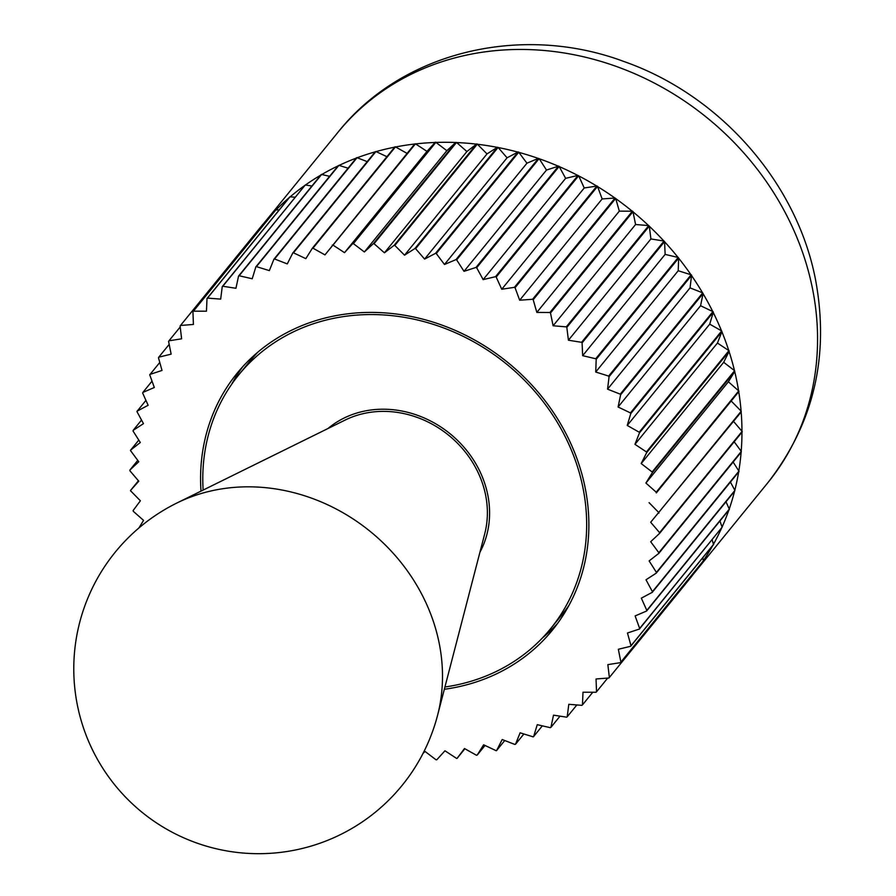 <?xml version="1.0" encoding="UTF-8"?>
<svg xmlns="http://www.w3.org/2000/svg" width="896" height="896" viewBox="0 0 896 896"><rect width="100%" height="100%" fill="white"/><g stroke="black" fill="none" stroke-linecap="round" stroke-linejoin="round"><path stroke-width="1.34" d="M263.077 224.258A277.301 244.619 39.2 0 1 275.083 210.885M275.957 209.989A277.301 244.619 39.2 0 1 289.565 197.333M290.069 196.907A277.301 244.619 39.2 0 1 304.797 185.461M305.346 185.08A277.301 244.619 39.2 0 1 321.093 174.91M321.675 174.574A277.301 244.619 39.2 0 1 338.352 165.749A277.301 244.619 39.2 0 1 338.957 165.458A277.301 244.619 39.2 0 1 356.462 158.043M357.101 157.797A277.301 244.619 39.2 0 1 375.323 151.816A277.301 244.619 39.2 0 1 375.984 151.637A277.301 244.619 39.2 0 1 394.811 147.134M395.494 147A277.301 244.619 39.2 0 1 414.803 144.01A277.301 244.619 39.2 0 1 415.498 143.931A277.301 244.619 39.2 0 1 435.187 142.475M435.893 142.442A277.301 244.619 39.2 0 1 455.829 142.52A277.301 244.619 39.2 0 1 456.534 142.554A277.301 244.619 39.2 0 1 476.594 144.155M477.31 144.245A277.301 244.619 39.2 0 1 497.37 147.381A277.301 244.619 39.2 0 1 498.075 147.515A277.301 244.619 39.2 0 1 518.022 152.152M518.728 152.342A277.301 244.619 39.2 0 1 538.418 158.469A277.301 244.619 39.2 0 1 539.112 158.704A277.301 244.619 39.2 0 1 558.443 166.264M559.115 166.555A277.301 244.619 39.2 0 1 577.954 175.515A277.301 244.619 39.2 0 1 578.614 175.851A277.301 244.619 39.2 0 1 596.859 186.144M597.498 186.536A277.301 244.619 39.2 0 1 615.014 198.094A277.301 244.619 39.2 0 1 615.63 198.531A277.301 244.619 39.2 0 1 632.33 211.299M632.912 211.77A277.301 244.619 39.2 0 1 648.682 225.669A277.301 244.619 39.2 0 1 649.23 226.173A277.301 244.619 39.2 0 1 663.981 241.114M664.485 241.662A277.301 244.619 39.2 0 1 678.126 257.533A277.301 244.619 39.2 0 1 678.597 258.115A277.301 244.619 39.2 0 1 691.04 274.848M691.454 275.453A277.301 244.619 39.2 0 1 702.632 292.925A277.301 244.619 39.2 0 1 703.002 293.563A277.301 244.619 39.2 0 1 712.824 311.674M713.149 312.323A277.301 244.619 39.2 0 1 721.571 330.96A277.301 244.619 39.2 0 1 721.851 331.632A277.301 244.619 39.2 0 1 728.818 350.683M729.03 351.366A277.301 244.619 39.2 0 1 734.507 370.709A277.301 244.619 39.2 0 1 734.675 371.403A277.301 244.619 39.2 0 1 736.826 381.147A277.301 244.619 39.2 0 1 738.606 390.925M557.726 623.235A203.358 179.379 39.2 0 1 542.562 637.818M201.006 491.12A203.358 179.379 39.2 0 1 237.048 373.307A203.358 179.379 39.2 0 1 435.736 322.963A203.358 179.379 39.2 0 1 585.11 487.57A203.358 179.379 39.2 0 1 552.406 630.134A203.358 179.379 39.2 0 1 444.326 689.282M130.738 490.963L140.392 500.786L133.112 510.552M130.637 450.733L138.768 461.731L129.864 470.064L137.76 460.365M137.043 411.757L143.461 423.651L133.146 430.36L141.523 420.067M149.8 374.998L154.325 387.498L142.867 392.414L152.029 381.158M168.582 341.354L171.125 354.166L158.782 357.157L169.176 344.389M275.408 210.381L192.931 311.662L193.413 324.453L180.51 325.461L262.987 224.179L264.342 224.078M304.685 185.707L222.253 286.642L220.674 299.118L207.514 298.099L289.99 196.818L295.299 197.232M338.296 165.648L255.819 266.93L252.213 278.768L239.131 275.755L321.608 174.474L329.616 176.322M375.278 151.715L292.802 252.997L287.269 263.906L274.568 258.978L357.056 157.696L367.203 161.638M407.445 153.619L324.957 254.89L312.973 248.181L395.461 146.899L407.053 153.395M414.781 143.909L324.957 254.89M364.37 251.966L353.394 243.622L435.87 142.341L446.858 150.685L364.37 251.966L373.341 243.69L455.818 142.408L446.858 150.685M404.533 255.181L394.822 245.414L477.31 144.133L487.021 153.91L404.533 255.181L414.893 248.55L497.381 147.269L487.021 153.91M444.461 264.477L436.262 253.523L518.739 152.242L526.938 163.195L444.461 264.477L455.963 259.638L538.44 158.368L526.938 163.195M483.157 279.608L476.672 267.736L559.149 166.466L565.634 178.338L483.157 279.608L495.522 276.696L577.998 175.414L565.634 178.338M519.669 300.216L515.066 287.717L597.542 186.446L602.146 198.934L519.669 300.216L532.594 299.286L615.07 198.016L602.146 198.934M553.112 325.774L550.491 312.973L632.968 211.691L635.589 224.504L553.112 325.774L566.272 326.872L648.76 225.59L635.589 224.504M582.658 355.667L582.086 342.866L664.563 241.595L665.134 254.397L582.658 355.667L595.728 358.758L678.216 257.477L665.134 254.397M607.566 389.166L609.067 376.678L691.544 275.397L690.054 287.885L607.566 389.166L620.245 394.162L702.722 292.88L690.054 287.885M627.245 425.432L630.773 413.571L713.25 312.29L709.722 324.15L627.245 425.432L639.195 432.219L721.672 330.938L709.722 324.15M646.666 452.626L729.142 351.344L723.677 362.298L641.189 463.568L646.654 452.626M723.677 362.298L734.608 370.698L652.131 471.979L641.189 463.568M656.354 492.89L738.83 391.619L656.342 492.89M731.55 401.374L741.205 411.197L658.728 512.478L649.074 502.656M738.718 391.619A277.301 244.619 39.2 0 1 741.104 411.197A277.301 244.619 39.2 0 1 741.16 411.891A277.301 244.619 39.2 0 1 741.966 431.402M734.182 441.795L741.306 451.427L658.829 552.709L650.686 541.71L659.59 533.378L742.078 432.096M741.966 432.085A277.301 244.619 39.2 0 1 741.194 451.405A277.301 244.619 39.2 0 1 741.138 452.088A277.301 244.619 39.2 0 1 738.797 471.106M730.419 482.093L734.899 490.403L652.422 591.685L646.005 579.79L656.32 573.082L738.797 471.8M738.685 471.778A277.301 244.619 39.2 0 1 734.787 490.37A277.301 244.619 39.2 0 1 734.63 491.019A277.301 244.619 39.2 0 1 729.198 509.074M719.914 521.013L722.154 527.173L639.666 628.443L635.13 615.933L646.598 611.027L729.086 509.757M728.974 509.712A277.301 244.619 39.2 0 1 722.042 527.117M702.733 557.637L703.371 560.806L620.883 662.088L618.341 649.275L630.683 646.285L713.16 545.014M713.059 544.958A277.301 244.619 39.2 0 1 703.27 560.739M607.69 678.082L596.534 691.779L596.042 678.978L608.955 677.981M576.856 704.95L567.213 716.789L568.792 704.323L581.952 705.342M542.338 725.85L533.646 736.512L537.253 724.674L550.334 727.686M504.739 740.522L496.664 750.445L502.197 739.536L514.886 744.464M464.89 748.765L457.162 758.251L464.498 748.541L476.482 755.261M423.046 753.357L425.085 751.475L436.072 759.819M436.778 759.797L444.954 750.781L456.467 758.33M485.038 745.461L477.165 755.126L483.627 744.789L496.003 750.635M523.869 733.981L515.525 744.229L520.106 732.816L533.042 736.803M560.022 716.162L550.917 727.35L553.504 715.154L566.675 717.181M592.771 692.25L582.456 704.917L582.994 692.238L596.075 692.25M691.723 575.109L691.846 576.195L609.37 677.477L607.846 664.63L620.514 662.637L702.99 561.355M702.475 561.904A277.301 244.619 39.2 0 1 692.227 575.557A277.301 244.619 39.2 0 1 691.768 576.128M712.107 539.504L713.485 544.432L631.008 645.714L627.458 633.013L639.397 629.048L721.571 527.878M721.773 527.722A277.301 244.619 39.2 0 1 713.384 544.376M726.006 501.771L729.299 509.118L646.822 610.4L641.334 598.158L652.254 592.334L734.731 491.053M733.141 462.067L738.909 471.139L656.432 572.41L649.13 560.93L658.773 553.392L741.25 452.11M733.522 421.4L742.078 431.413L659.59 532.683L650.675 522.245L741.261 411.891M652.299 472.662L734.776 371.392L728.392 381.774L645.904 483.056L652.299 472.674M728.392 381.774L738.718 390.925L656.242 492.195M656.23 492.195L645.904 483.056M634.962 444.326L639.464 432.88L721.952 331.61L717.438 343.045L634.962 444.326L646.442 451.942L728.918 350.661L717.438 343.045M618.094 407.008L620.614 394.789L703.091 293.518L700.571 305.726L618.094 407.008L630.448 412.91L712.925 311.64L700.571 305.726M595.728 372.019L596.198 359.33L678.675 258.059L678.216 270.738L595.728 372.019L608.642 376.074L691.13 274.792L678.216 270.738M568.422 340.222L566.821 327.387L649.298 226.106L650.899 238.952L568.422 340.222L581.582 342.317L664.059 241.046L650.899 238.952M536.827 312.413L533.198 299.723L615.686 198.442L619.315 211.131L536.827 312.413L549.909 312.502L632.397 211.221L619.315 211.131M501.738 289.251L496.182 277.043L578.659 175.762L584.226 187.981L501.738 289.251L514.427 287.336L596.904 186.054L584.226 187.981M464.016 271.331L456.658 259.885L539.134 158.603L546.493 170.061L464.016 271.331L475.989 267.445L558.477 166.174L546.493 170.061M424.592 259.078L415.61 248.685L498.086 147.414L507.069 157.808L424.592 259.078L435.557 253.333L518.034 152.051L507.069 157.808M384.429 252.806L374.046 243.723L456.523 142.442L466.906 151.536L384.429 252.806L394.117 245.325L476.594 144.054L466.906 151.536M344.512 252.661L332.998 245.101L415.475 143.83L426.989 151.379L344.512 252.661L352.688 243.645L435.165 142.363L426.989 151.379M394.778 147.034L312.301 248.304L305.838 258.653L293.462 252.806L375.939 151.536L386.904 156.699M356.418 157.942L273.941 259.213L269.349 270.614L256.424 266.638L338.901 165.368L348.074 168.19M321.026 174.821L238.549 276.091L235.95 288.277L222.79 286.261L305.267 184.99L311.92 186.01M289.486 197.254L207.01 298.525L206.461 311.203L193.39 311.192L275.867 209.91L279.328 209.91M262.573 224.683L180.096 325.965L181.608 338.811L168.952 340.805L180.208 326.984M158.458 357.728L162.008 370.429L150.069 374.394L159.779 362.466M142.643 393.042L148.131 405.283L137.211 411.107L145.936 400.389M133.034 431.021L140.325 442.512L130.693 450.05L138.802 440.104M129.875 470.758L138.79 481.197L130.682 490.269L138.421 480.76M133.224 511.246L143.55 520.386L138.869 528.002M436.755 759.696A277.301 244.619 39.2 0 1 436.05 759.718M457.184 758.363A277.536 244.821 39.2 0 1 456.501 758.442M477.131 755.026A277.301 244.619 39.2 0 1 476.448 755.16M496.698 750.546A277.536 244.821 39.2 0 1 496.048 750.736M515.48 744.128A277.301 244.619 39.2 0 1 514.842 744.363M533.702 736.602A277.536 244.821 39.2 0 1 533.098 736.893M550.85 727.25A277.301 244.619 39.2 0 1 550.267 727.586M630.907 645.646A277.301 244.619 39.2 0 1 630.582 646.229M639.766 628.499A277.536 244.821 39.2 0 1 639.498 629.104M646.71 610.355A277.301 244.619 39.2 0 1 646.498 610.982M652.523 591.718A277.536 244.821 39.2 0 1 652.366 592.368M656.32 572.387A277.301 244.619 39.2 0 1 656.208 573.048M658.941 552.731A277.536 244.821 39.2 0 1 658.885 553.414M659.478 532.672A277.301 244.619 39.2 0 1 659.478 533.366M658.84 512.478A277.536 244.821 39.2 0 1 658.896 513.173M656.13 492.206A277.301 244.619 39.2 0 1 656.242 492.901M652.243 471.968A277.536 244.821 39.2 0 1 652.411 472.651M646.33 451.965A277.301 244.619 39.2 0 1 646.554 452.648M639.296 432.186A277.536 244.821 39.2 0 1 639.576 432.858M630.347 412.955A277.301 244.619 39.2 0 1 630.672 413.605M620.334 394.117A277.536 244.821 39.2 0 1 620.704 394.744M608.552 376.118A277.301 244.619 39.2 0 1 608.978 376.734M595.818 358.691A277.536 244.821 39.2 0 1 596.277 359.274M549.853 312.581A277.301 244.619 39.2 0 1 550.424 313.051M532.65 299.208A277.536 244.821 39.2 0 1 533.266 299.634M514.371 287.426A277.301 244.619 39.2 0 1 515.01 287.806M495.566 276.606A277.536 244.821 39.2 0 1 496.227 276.942M475.955 267.546A277.301 244.619 39.2 0 1 476.638 267.837M455.986 259.538A277.536 244.821 39.2 0 1 456.68 259.784M435.534 253.434A277.301 244.619 39.2 0 1 436.24 253.624M414.904 248.438A277.536 244.821 39.2 0 1 415.621 248.584M394.117 245.437A277.301 244.619 39.2 0 1 394.822 245.515M373.33 243.578A277.536 244.821 39.2 0 1 374.035 243.611M352.71 243.746A277.301 244.619 39.2 0 1 353.405 243.723M332.282 245.078A277.536 244.821 39.2 0 1 332.965 245M312.334 248.416A277.301 244.619 39.2 0 1 313.006 248.282M292.757 252.885A277.536 244.821 39.2 0 1 293.418 252.706M273.986 259.314A277.301 244.619 39.2 0 1 274.624 259.078M255.763 266.829A277.536 244.821 39.2 0 1 256.368 266.538M238.616 276.192A277.301 244.619 39.2 0 1 239.187 275.856M158.558 357.784A277.301 244.619 39.2 0 1 158.883 357.213M149.699 374.942A277.536 244.821 39.2 0 1 149.968 374.338M142.744 393.086A277.301 244.619 39.2 0 1 142.968 392.459M136.942 411.712A277.536 244.821 39.2 0 1 137.099 411.062M133.146 431.054A277.301 244.619 39.2 0 1 133.258 430.382M130.525 450.71A277.536 244.821 39.2 0 1 130.581 450.027M129.976 470.77A277.301 244.619 39.2 0 1 129.976 470.075M130.626 490.963A277.536 244.821 39.2 0 1 130.57 490.269M133.336 511.235A277.301 244.619 39.2 0 1 133.224 510.541M231.526 384.496A203.358 179.379 39.2 0 1 242.738 366.71M203.134 490.078A201.04 177.341 39.2 0 1 238.84 374.763A201.04 177.341 39.2 0 1 435.277 324.99A201.04 177.341 39.2 0 1 582.949 487.738A201.04 177.341 39.2 0 1 550.614 628.678A201.04 177.341 39.2 0 1 444.931 686.997M550.614 628.678L561.613 615.171A201.04 177.341 -140.8 0 0 568.938 605.438M327.981 428.523A99.366 87.651 39.2 0 1 422.453 417.222A99.366 87.651 39.2 0 1 487.76 494.805A99.366 87.651 39.2 0 1 479.92 552.272M257.891 352.128A201.04 177.341 -140.8 0 0 249.838 361.256L238.84 374.763M176.893 503.014L345.184 420.045A97.059 85.613 39.2 0 1 485.587 494.984A97.059 85.613 39.2 0 1 484.747 533.702L437.573 715.31A181.283 159.914 39.2 0 0 439.141 642.981A181.283 159.914 39.2 0 0 176.893 503.014A184.867 184.867 0 0 0 253.534 853.619A184.867 184.867 0 0 0 437.573 715.31M480.48 550.122L480.984 549.506A97.059 85.613 -140.8 0 0 481.88 548.386M331.386 425.824A97.059 85.613 -140.8 0 0 330.467 426.933L329.974 427.549M608.709 375.995A240.33 212.005 39.2 0 1 609.112 376.622M812.426 288.31A277.301 244.619 39.2 0 1 767.838 482.72C813.848 423.55 829.73 355.79 815.483 279.44C796.757 182.19 719.768 95.099 624.232 61.622C522.021 23.218 402.125 51.307 337.803 132.496A277.301 244.619 39.2 0 1 608.731 63.84A277.301 244.619 39.2 0 1 812.426 288.31M320.97 174.72A277.536 244.821 39.2 0 1 321.541 174.384M356.373 157.842A277.536 244.821 39.2 0 1 357 157.595M394.744 146.922A277.536 244.821 39.2 0 1 395.427 146.787M435.154 142.251A277.536 244.821 39.2 0 1 435.859 142.229M476.594 143.942A277.536 244.821 39.2 0 1 477.31 144.032M518.056 151.95A277.536 244.821 39.2 0 1 518.762 152.141M558.51 166.074A277.536 244.821 39.2 0 1 559.182 166.365M596.96 185.965A277.536 244.821 39.2 0 1 597.587 186.357M632.464 211.142A277.536 244.821 39.2 0 1 633.035 211.613M691.219 274.736A277.536 244.821 39.2 0 1 691.634 275.352M713.026 311.595A277.536 244.821 39.2 0 1 713.35 312.256M729.019 350.65A277.536 244.821 39.2 0 1 729.243 351.322M713.586 544.488A277.536 244.821 39.2 0 1 713.261 545.07M729.411 509.163A277.536 244.821 39.2 0 1 729.187 509.802M739.021 471.162A277.536 244.821 39.2 0 1 738.909 471.834M742.179 431.424A277.536 244.821 39.2 0 1 742.179 432.107M738.83 390.914A277.536 244.821 39.2 0 1 738.942 391.608M263.144 224.168L337.803 132.496M692.227 575.557L767.838 482.72"/></g></svg>
